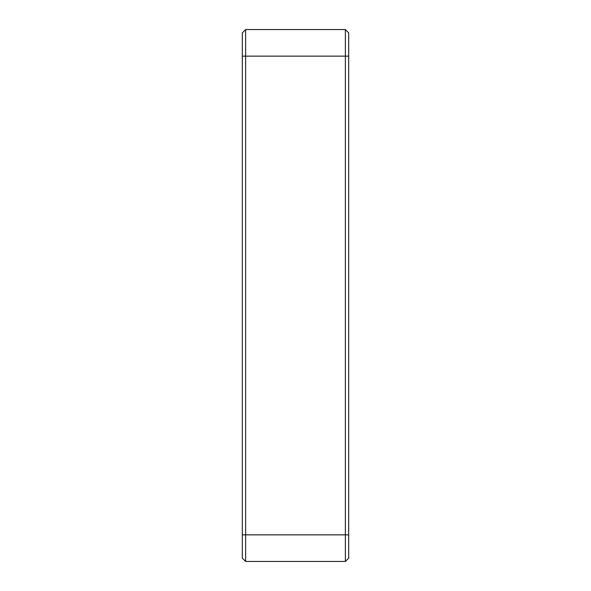 <?xml version="1.0" encoding="UTF-8"?>
<svg xmlns="http://www.w3.org/2000/svg" width="591" height="591" viewBox="0 0 591 591"><rect width="100%" height="100%" fill="white"/><g stroke="black" fill="none" stroke-linecap="round" stroke-linejoin="round"><path stroke-width="0.89" d="M348.69 32.874L345.366 29.55L348.69 32.874L348.69 558.126L345.366 561.45L345.366 534.855L245.634 534.855L245.634 561.45L345.366 561.45M242.31 558.126L245.634 561.45L242.31 558.126L242.31 534.855L245.634 534.855L245.634 29.55L345.366 29.55L345.366 534.855L348.69 534.855M242.31 534.855L242.31 56.145L348.69 56.145M245.634 29.55L242.31 32.874L242.31 56.145"/></g></svg>

